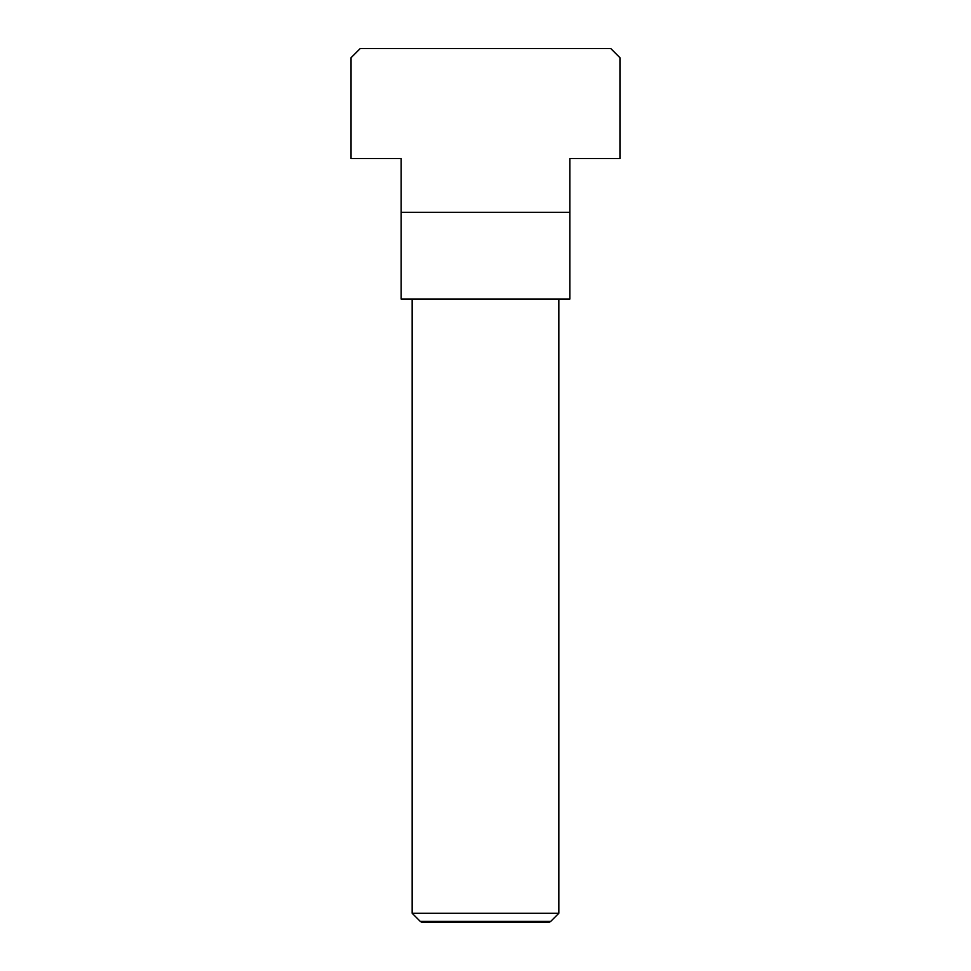 <?xml version="1.0" encoding="UTF-8"?>
<svg xmlns="http://www.w3.org/2000/svg" width="971" height="971" viewBox="0 0 971 971"><rect width="100%" height="100%" fill="white"/><g stroke="black" fill="none" stroke-linecap="round" stroke-linejoin="round"><path stroke-width="1.46" d="M412.165 299.104L412.165 913.286L420.297 921.418L550.703 921.418L558.835 913.286L558.835 299.104M550.703 921.418L548.906 922.45L422.094 922.45L420.297 921.418M569.831 212.309L401.169 212.309L401.169 158.552L351.053 158.552L351.053 57.714L360.217 48.55L610.783 48.55L619.947 57.714L619.947 158.552L569.831 158.552L569.831 299.104L401.169 299.104L401.169 212.309M558.835 913.286L412.165 913.286"/></g></svg>
